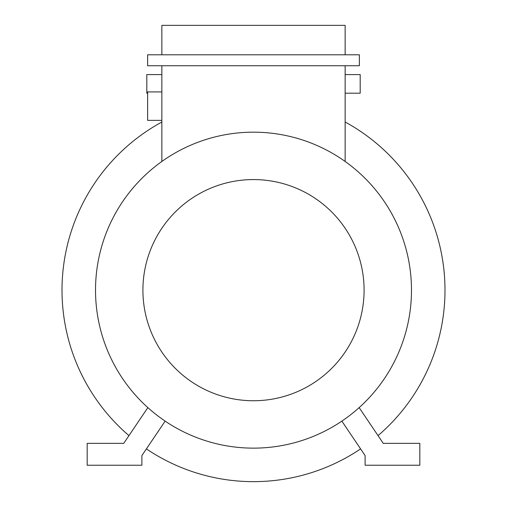 <?xml version="1.0" encoding="UTF-8"?>
<svg xmlns="http://www.w3.org/2000/svg" width="507" height="507" viewBox="0 0 507 507"><rect width="100%" height="100%" fill="white"/><g stroke="black" fill="none" stroke-linecap="round" stroke-linejoin="round"><path stroke-width="0.76" d="M345.14 93.193L360.192 93.193L360.192 74.592L345.14 74.592M147.632 93.193L146.808 93.193L146.808 74.592L161.86 74.592M161.86 120.368L147.632 120.368L147.632 91.919L161.86 91.919M360.597 448.898A191.494 191.494 0 0 1 146.403 448.898M128.962 435.621A191.494 191.494 0 0 1 161.86 122.016M253.5 448.137A157.981 157.981 0 0 1 95.519 290.156A157.981 157.981 0 0 1 253.5 132.175A157.981 157.981 0 0 1 411.481 290.156A157.981 157.981 0 0 1 253.5 448.137M253.5 400.745A110.589 110.589 0 0 1 142.911 290.156A110.589 110.589 0 0 1 253.5 179.573A110.589 110.589 0 0 1 364.089 290.156A110.589 110.589 0 0 1 253.5 400.745M161.86 65.745L161.86 161.473M165.143 421.121L141.884 455.59L141.884 465.236L87.172 465.236L87.172 443.352L123.746 443.352L147.854 407.615M345.14 54.8L345.14 25.35L161.86 25.35L161.86 54.8M345.14 122.016A191.494 191.494 0 0 1 378.038 435.621M345.14 65.745L345.14 161.473M147.632 54.8L359.368 54.8L359.368 65.745L147.632 65.745L147.632 54.8M341.857 421.121L365.116 455.59L365.116 465.236L419.828 465.236L419.828 443.352L383.254 443.352L359.146 407.615"/></g></svg>
